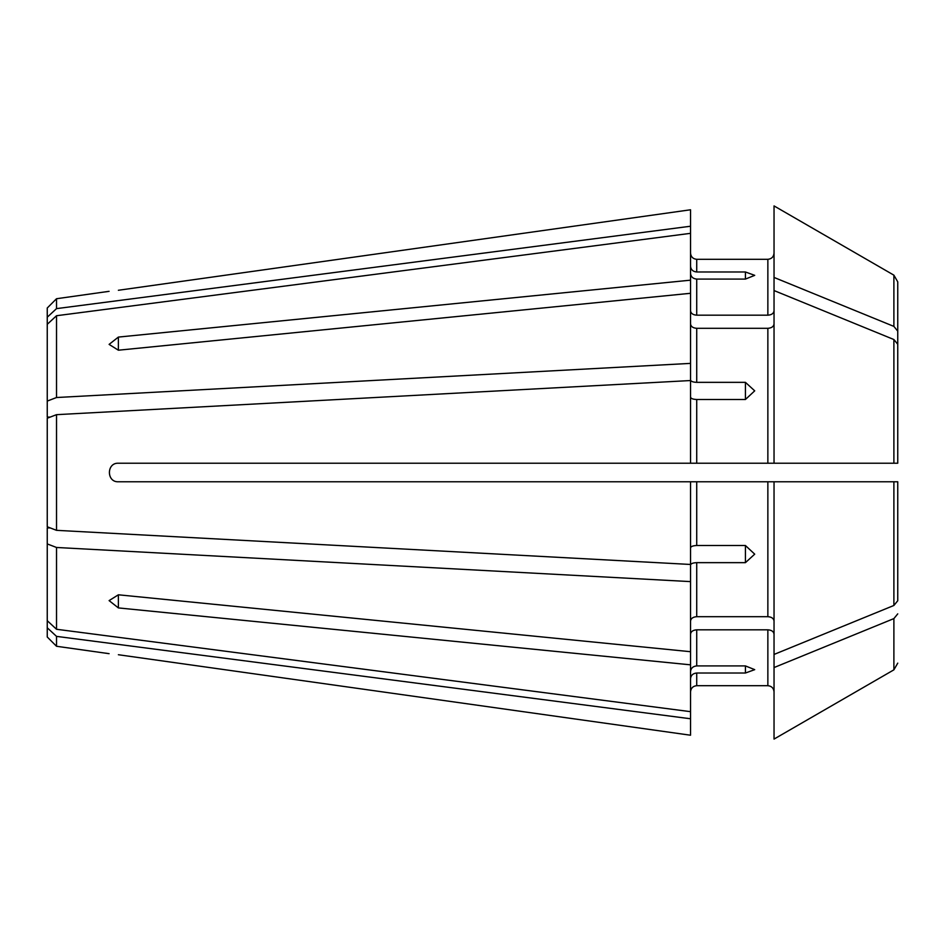 <?xml version="1.0" encoding="UTF-8"?>
<svg xmlns="http://www.w3.org/2000/svg" width="945" height="945" viewBox="0 0 945 945"><rect width="100%" height="100%" fill="white"/><g stroke="black" fill="none" stroke-linecap="round" stroke-linejoin="round"><path stroke-width="1.42" d="M690.535 209.778L118.385 290.269C106.431 291.686 106.431 291.686 118.385 290.269C106.431 291.686 106.431 291.686 118.385 290.269L690.535 209.778L690.535 233.332L56.523 315.724L56.523 397.526L690.535 363.388L690.535 293.293L118.385 350.205L109.1 344.393L118.385 337.082L690.535 280.169L690.535 233.332M774.038 253.118C773.672 256.863 771.616 258.93 767.86 259.308L696.725 259.308C692.968 258.93 690.901 256.863 690.535 253.118M897.75 350.099L897.75 281.87L893.887 275.16L774.038 205.915L774.038 277.44L893.887 326.403L897.75 331.14L897.75 281.87L893.887 275.16L774.038 205.915M774.038 739.084L893.887 669.84L774.038 739.084L774.038 654.448L893.887 605.473L897.75 600.736L897.75 481.773L897.75 594.901M893.887 669.84L897.75 663.13L893.887 669.84L893.887 618.597L897.75 613.86M690.535 711.668L56.523 629.275L47.25 620.688L47.25 637.001L56.523 646.274L56.523 636.375L690.535 718.767L690.535 565.027C690.901 563.586 692.968 562.807 696.725 562.653L745.428 562.653L754.712 554.16L745.428 545.513L696.725 545.513L696.725 481.773L897.75 481.773L893.887 481.773L893.887 605.473M47.25 627.787L56.523 636.375M745.428 665.918L745.428 673.017L754.712 669.651L745.428 665.918L696.725 665.918L696.725 629.819C692.968 630.079 690.901 631.543 690.535 634.189M690.535 671.635C690.901 668.174 692.968 666.26 696.725 665.918M690.535 621.066C690.901 618.42 692.968 616.955 696.725 616.695L767.86 616.695C771.616 616.955 773.672 618.42 774.038 621.066M56.523 530.334L56.523 414.666L47.25 418.222L47.25 526.778L56.523 530.334L690.535 564.46L690.535 481.773L118.385 481.773C106.442 482.387 106.419 462.613 118.385 463.227L774.038 463.227L774.038 277.44M767.86 463.227L767.86 328.305C771.616 328.045 773.672 326.58 774.038 323.934M50.203 417.088L47.25 417.088L47.25 317.213L56.523 308.625L56.523 298.726L109.1 291.332M56.523 308.625L690.535 226.233M56.523 629.275L56.523 547.474L690.535 581.612M118.385 607.918L118.385 594.795L109.1 600.607L118.385 607.918L690.535 664.831M118.385 594.795L690.535 651.707M56.523 414.666L690.535 380.54L690.535 463.227M767.86 328.305L696.725 328.305C692.968 328.045 690.901 326.58 690.535 323.934M745.428 382.347L754.712 390.84L745.428 399.487L745.428 382.347L696.725 382.347L696.725 328.305M745.428 399.487L696.725 399.487C692.968 399.345 690.901 398.554 690.535 397.113M690.535 735.222L118.385 654.731C106.431 653.314 106.431 653.314 118.385 654.731L690.535 735.222L690.535 718.767M690.535 310.81C690.901 313.457 692.968 314.921 696.725 315.181L767.86 315.181C771.616 314.921 773.672 313.468 774.038 310.81M690.535 280.169L690.535 293.293M897.75 392.506L897.75 331.14M774.038 463.227L897.75 463.227L897.75 344.263L893.887 339.527L774.038 290.552M690.535 363.388L690.535 379.973C690.901 381.414 692.968 382.193 696.725 382.347M774.038 667.56L893.887 618.597M774.038 654.448L774.038 481.773M690.535 547.887C690.901 546.446 692.968 545.655 696.725 545.513M690.535 481.773L696.725 481.773M690.535 273.365C690.901 276.826 692.968 278.74 696.725 279.082L745.428 279.082L745.428 271.983L696.725 271.983L696.725 259.308M690.535 266.266C690.901 269.727 692.968 271.64 696.725 271.983M745.428 271.983L754.712 275.349L745.428 279.082M47.25 317.213L47.25 307.999L56.523 298.726M50.203 527.912L47.25 527.912L47.25 543.918L56.523 547.474M897.75 463.227L893.887 463.227L893.887 339.527M47.25 324.312L56.523 315.724M47.25 401.082L56.523 397.526M690.535 691.882C690.913 688.137 692.968 686.07 696.725 685.692L767.86 685.692L767.86 629.819L696.725 629.819M745.428 673.017L696.725 673.017C692.968 673.36 690.901 675.273 690.535 678.734M47.25 620.688L47.25 543.918M767.86 685.692C771.604 686.07 773.672 688.125 774.038 691.882M767.86 629.819C771.616 630.079 773.672 631.532 774.038 634.189M767.86 616.695L767.86 481.773M696.725 616.695L696.725 562.653M696.725 463.227L696.725 399.487M767.86 315.181L767.86 259.308M745.428 545.513L745.428 562.653M893.887 326.403L893.887 275.16M696.725 315.181L696.725 279.082M696.725 685.692L696.725 673.017M118.385 337.082L118.385 350.205M56.523 646.274L109.1 653.668"/></g></svg>
